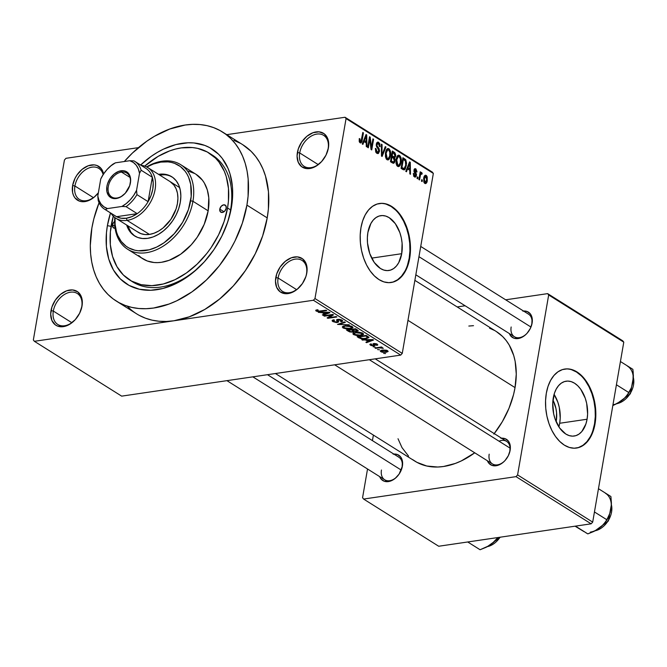 <?xml version="1.0" encoding="UTF-8"?>
<svg xmlns="http://www.w3.org/2000/svg" width="667" height="667" viewBox="0 0 667 667"><rect width="100%" height="100%" fill="white"/><g stroke="black" fill="none" stroke-linecap="round" stroke-linejoin="round"><path stroke-width="1" d="M306.52 273.82A18.301 12.69 -57.9 0 0 295.206 259.138A18.301 12.69 -57.9 0 0 278.097 278.006L275.788 277.555A19.968 13.849 122.1 0 1 294.455 256.978A19.968 13.849 122.1 0 1 306.795 272.995L306.52 273.82A18.301 12.69 122.1 0 1 305.369 278.022A18.301 12.69 -57.9 0 0 306.52 273.82L307.112 269.468L305.936 263.215L302.535 258.796L297.415 256.878L291.371 257.77L285.309 261.322L280.157 267.008L276.705 273.945L275.471 281.082L276.647 287.335L280.048 291.762L285.168 293.672L291.221 292.78L297.274 289.228L302.426 283.55L305.878 276.613L306.795 272.995A19.968 13.849 122.1 0 1 305.453 277.797A19.968 13.849 122.1 0 1 299.708 286.943A19.968 13.849 122.1 0 1 282.291 292.996A19.968 13.849 122.1 0 1 275.788 277.555L278.097 278.006A18.301 12.69 122.1 0 1 287.794 262.373A18.301 12.69 122.1 0 1 302.043 260.413A18.301 12.69 122.1 0 1 306.52 273.82M81.741 306.887A18.301 12.69 -57.9 0 0 70.427 292.204A18.301 12.69 -57.9 0 0 53.318 311.064L51.009 310.622A19.968 13.849 122.1 0 1 69.676 290.037A19.968 13.849 122.1 0 1 82.016 306.061L81.741 306.887A18.301 12.69 122.1 0 1 80.582 311.089A18.301 12.69 -57.9 0 0 81.741 306.887L82.333 302.535L81.157 296.273L77.756 291.854L72.636 289.945L66.592 290.837L60.53 294.389L55.378 300.067L51.926 307.003L50.692 314.149L51.868 320.402L55.269 324.821L57.662 326.121L63.348 326.638L69.526 324.37L75.238 319.668L79.623 313.232L82.016 306.061A19.968 13.849 122.1 0 1 80.674 310.855A19.968 13.849 122.1 0 1 74.929 320.002A19.968 13.849 122.1 0 1 57.504 326.063A19.968 13.849 122.1 0 1 51.009 310.622L53.318 311.064A18.301 12.69 122.1 0 1 63.006 295.439A18.301 12.69 122.1 0 1 77.264 293.48A18.301 12.69 122.1 0 1 81.741 306.887M103.643 174.179L101.309 168.734L96.965 165.508L94.239 164.891L88.186 165.783L82.124 169.335L76.98 175.012L74.996 178.389L72.611 185.568L74.921 186.018A18.301 12.69 -57.9 0 0 80.799 200.142A18.301 12.69 -57.9 0 0 96.69 194.781A18.301 12.69 122.1 0 1 79.39 199.425A18.301 12.69 122.1 0 1 74.921 186.018L93.413 197.632L74.921 186.018A18.301 12.69 122.1 0 1 84.609 170.385A18.301 12.69 122.1 0 1 98.866 168.426A18.301 12.69 122.1 0 1 103.152 174.621A18.301 12.69 -57.9 0 0 88.719 168.067A18.301 12.69 -57.9 0 0 74.921 186.018L72.611 185.568A19.968 13.849 122.1 0 1 88.069 165.825A19.968 13.849 122.1 0 1 103.593 173.937M328.122 148.774A18.301 12.69 -57.9 0 0 316.808 134.084A18.301 12.69 -57.9 0 0 299.7 152.951L297.39 152.501A19.968 13.849 122.1 0 1 316.058 131.924A19.968 13.849 122.1 0 1 328.397 147.941L328.122 148.774A18.301 12.69 122.1 0 1 326.963 152.968A18.301 12.69 -57.9 0 0 328.122 148.774L328.714 144.414L327.539 138.161L324.137 133.742L319.018 131.833L312.973 132.725L306.912 136.276L301.759 141.954L298.307 148.891L297.073 156.028L298.249 162.289L301.651 166.708L306.77 168.618L309.73 168.526L315.908 166.258L321.619 161.556L326.005 155.119L328.397 147.941A19.968 13.849 122.1 0 1 327.055 152.743A19.968 13.849 122.1 0 1 321.311 161.889A19.968 13.849 122.1 0 1 303.885 167.942A19.968 13.849 122.1 0 1 297.39 152.501L299.7 152.951A18.301 12.69 122.1 0 1 309.388 137.319A18.301 12.69 122.1 0 1 323.645 135.368A18.301 12.69 122.1 0 1 328.122 148.774M556.261 421.11L555.828 420.977L556.145 421.736A22.094 13.699 -98.4 0 0 556.261 421.11A22.094 13.699 -98.4 0 0 552.96 400.083L555.928 408.429L556.57 412.715L556.261 421.11M559.688 423.262A27.722 17.184 81.6 0 0 554.085 394.38L557.837 402.193L559.279 407.362L560.222 418.109L559.688 423.262L587.077 419.235L559.688 423.262A27.722 17.184 81.6 0 1 558.863 426.872L559.688 423.262M553.26 397.991A27.722 17.184 -98.4 0 1 566.133 381.19A27.722 17.184 -98.4 0 1 587.077 419.235L585.893 423.987L581.791 431.566L579.023 434.092L575.913 435.643L572.586 436.151L569.159 435.601L565.774 434.017L559.638 428.022L555.102 419.068L553.668 413.899L552.726 403.151L554.435 393.238L556.22 389.078L558.546 385.668L561.314 383.133L564.424 381.591L567.75 381.074L571.169 381.624L574.554 383.208L577.772 385.768L580.69 389.203L585.226 398.157L586.66 403.335L587.61 414.074L587.077 419.235A27.722 17.184 -98.4 0 1 574.204 436.035A27.722 17.184 -98.4 0 1 553.26 397.991M576.221 448.082A39.928 24.746 81.6 0 0 594.522 423.92L595.039 423.845A39.928 24.746 -98.4 0 1 576.496 448.049A39.928 24.746 -98.4 0 1 546.323 393.238L545.556 400.667L545.756 408.404L546.915 416.15L548.991 423.595L551.892 430.465L555.519 436.493L559.73 441.446L564.357 445.139L569.234 447.424L574.162 448.207L578.956 447.474L583.433 445.239L587.427 441.596L590.77 436.685L593.338 430.69L595.039 423.845L595.806 416.408L595.606 408.671L594.447 400.925L592.379 393.48L589.47 386.61L585.843 380.582L581.632 375.629L577.005 371.936L572.128 369.651L567.2 368.868L562.406 369.601L557.929 371.836L553.943 375.479L550.6 380.39L548.024 386.385L546.323 393.238A39.928 24.746 -98.4 0 1 564.874 369.034A39.928 24.746 -98.4 0 1 595.039 423.845L594.522 423.92A39.928 24.746 81.6 0 0 564.599 369.076M367.892 232.458A27.722 17.184 -98.4 0 1 380.774 215.658A27.722 17.184 -98.4 0 1 401.709 253.702L371.669 258.121L401.709 253.702L398.749 262.615L396.423 266.025L393.655 268.559L390.545 270.102L387.219 270.619L383.8 270.068L380.415 268.484L374.279 262.49L369.743 253.535L367.5 242.988L367.367 237.619L367.892 232.458L370.86 223.545L373.187 220.127L375.955 217.6L379.056 216.05L382.391 215.541L385.809 216.091L389.195 217.675L395.331 223.67L399.867 232.625L401.301 237.794L402.109 243.172L401.709 253.702A27.722 17.184 -98.4 0 1 388.836 270.502A27.722 17.184 -98.4 0 1 367.892 232.458M390.862 282.55A39.928 24.746 81.6 0 0 409.163 258.379L409.68 258.304A39.928 24.746 -98.4 0 1 391.129 282.508A39.928 24.746 -98.4 0 1 360.964 227.697L360.197 235.134L360.397 242.871L361.556 250.609L363.623 258.062L366.533 264.932L370.16 270.96L374.37 275.913L378.998 279.606L383.875 281.883L388.803 282.675L393.597 281.941L398.074 279.706L402.059 276.063L405.403 271.144L407.979 265.149L409.68 258.304L410.447 250.875L410.247 243.138L409.088 235.393L407.012 227.947L404.11 221.077L400.483 215.049L396.273 210.088L391.646 206.403L386.768 204.119L381.841 203.335L377.047 204.069L372.57 206.303L368.576 209.947L365.233 214.857L362.665 220.852L360.964 227.697A39.928 24.746 -98.4 0 1 379.506 203.493A39.928 24.746 -98.4 0 1 409.68 258.304L409.163 258.379A39.928 24.746 81.6 0 0 379.24 203.535M501.559 438.211A14.974 10.389 122.1 0 1 510.13 450.308L509.855 451.134A13.307 9.23 -57.9 0 0 499.024 441.195M523.528 311.03A14.974 10.389 122.1 0 1 532.099 323.12L531.824 323.945A13.307 9.23 122.1 0 1 531.007 326.947A13.307 9.23 -57.9 0 0 531.824 323.945L532.124 318.001L530.373 313.915L527.113 311.497L522.845 311.105M393.813 454.06A14.974 10.389 122.1 0 1 402.393 466.15L402.118 466.983A13.307 9.23 122.1 0 1 401.301 469.977A13.307 9.23 -57.9 0 0 402.118 466.983L402.418 461.03L400.659 456.945L397.407 454.527L393.138 454.135M318.192 164.574L299.7 152.951L318.192 164.574M71.811 322.686L53.318 311.064L71.811 322.686M296.59 289.62L278.097 278.006L296.59 289.62M209.238 153.127A74.871 51.926 122.1 0 1 227.539 207.979L228.422 201.292L228.473 188.428L226.263 176.638L224.329 171.294L218.893 161.956L215.449 158.054L207.262 151.976L197.624 148.374L192.371 147.557L181.257 147.899L175.504 149.075L169.685 150.892L158.112 156.395L144.722 166.125A74.871 51.926 122.1 0 1 209.238 153.127L212.281 155.044A74.871 51.926 122.1 0 1 230.582 209.888L232.349 200.275L232.691 193.305L232.416 186.552L230.048 173.979L227.989 168.276L222.194 158.321L218.518 154.16L209.788 147.674L204.811 145.406L193.905 142.955L188.061 142.788L175.905 144.572L163.507 149.125L157.354 152.393L151.326 156.27L140.587 165.024A79.865 55.394 122.1 0 1 207.679 146.615A79.865 55.394 122.1 0 1 231.416 207.404L230.582 209.888A74.871 51.926 -57.9 0 0 210.73 154.127M107.395 225.646A79.865 55.394 122.1 0 1 110.497 212.923L107.395 225.646L111.055 226.363L107.395 225.646L106.453 232.783L106.395 246.507L108.754 259.079L113.448 270.018L120.293 278.898L129.023 285.384L139.303 289.228L150.742 290.27L162.898 288.486L175.304 283.934L187.485 276.788L193.338 272.328L204.31 261.839L213.94 249.616L221.853 236.118L227.755 221.861L231.416 207.404A79.865 55.394 122.1 0 1 226.046 226.613A79.865 55.394 122.1 0 1 203.068 263.182A79.865 55.394 122.1 0 1 133.383 287.41A79.865 55.394 122.1 0 1 107.395 225.646M127.247 306.161A99.833 69.235 -57.9 0 0 136.593 313.815A99.833 69.235 -57.9 0 0 173.895 320.785A99.833 69.235 -57.9 0 0 267.217 217.884L246.915 205.128A99.833 69.235 122.1 0 1 194.047 290.387A99.833 69.235 122.1 0 1 116.291 301.059A99.833 69.235 122.1 0 1 91.896 227.931A99.833 69.235 122.1 0 1 99.075 202.71L93.814 218.909L91.896 227.931L90.295 245.564L90.645 254.002L91.746 262.081L93.597 269.718L96.173 276.847L99.458 283.392L103.418 289.295L108.012 294.489L113.198 298.941L118.926 302.601L125.138 305.428L131.783 307.395L138.778 308.496L146.081 308.704L153.602 308.029L169.026 304.044L176.78 300.784L192.004 291.854L206.361 280.023L219.293 265.766L230.315 249.608L234.967 241.012L242.338 223.195L246.915 205.128L267.217 217.884L268.392 208.963L268.467 191.813L265.508 176.096L262.931 168.968L259.646 162.423L255.686 156.52L251.092 151.317L242.738 144.706M494.239 433.617A76.538 53.085 -57.9 0 0 515.041 387.602L407.971 320.335L515.041 387.602L516.266 374.087L515.157 361.422L513.74 355.569L509.246 345.089L506.203 340.562L502.685 336.577L496.281 331.507M275.421 373.528L414.899 461.155A76.538 53.085 -57.9 0 0 474.737 452.801L461.272 460.939L455.328 463.44L443.505 466.5L437.735 467.017L426.772 466.016L416.917 462.331L412.531 459.53M267.484 374.696L398.858 457.228A13.307 9.23 122.1 0 1 402.118 466.983M420.727 246.448L528.572 314.199A13.307 9.23 122.1 0 1 531.824 323.945M375.229 358.846L506.603 441.379A13.307 9.23 122.1 0 1 509.855 451.134A13.307 9.23 122.1 0 1 509.038 454.127A13.307 9.23 -57.9 0 0 509.855 451.134L510.155 445.181L508.404 441.104L505.144 438.678L500.875 438.294M139.228 315.349L145.439 318.184L152.076 320.152L159.079 321.252L166.375 321.461L173.895 320.785L34.376 341.304L121.661 396.14L400.7 355.102L313.415 300.258L34.376 341.304L121.661 396.14L400.7 355.102L402.259 353.385L314.974 298.549L346.056 118.593L433.342 173.428L402.259 353.385L400.7 355.102L313.415 300.258L173.895 320.785L189.32 316.8L204.761 309.455L219.626 299.024L233.333 285.918L245.373 270.635L255.261 253.76L262.64 235.951L267.217 217.884A99.833 69.235 -57.9 0 0 242.813 144.747L222.511 131.999A99.833 69.235 122.1 0 1 246.915 205.128L248.091 196.215L248.166 179.056L247.065 170.977L245.214 163.34L242.63 156.211L239.345 149.666L235.384 143.764L230.79 138.561L225.604 134.117L219.877 130.457L213.665 127.63L207.028 125.654L200.025 124.562L192.73 124.354L185.209 125.029L169.785 129.006L154.344 136.351L146.807 141.204L132.45 153.026L124.312 161.522A99.833 69.235 122.1 0 1 222.511 131.999M379.481 349.775L377.539 349.566L379.481 349.775M379.014 347.84L375.604 348.349L374.962 347.941L381.532 346.973L382.183 347.382L381.132 347.532L383.333 348.282L379.014 347.84L383.333 348.282L381.132 347.532L382.183 347.382L381.532 346.973L374.962 347.941L375.604 348.349L375.696 347.832L375.604 348.349L379.014 347.84L379.106 347.332L379.014 347.84M375.054 346.998L373.111 346.782L375.054 346.998M374.104 345.848L371.194 345.556L369.968 344.289L370.96 343.88L371.719 344.264L371.069 344.572L371.311 345.006L373.07 345.489L373.728 345.273L373.22 343.705L376.088 343.672L377.655 345.064L376.822 345.373L376.055 344.989L376.438 344.414L374.654 343.905L375.129 345.406L374.104 345.848L375.137 345.381L374.654 343.905L376.288 344.314L376.055 344.989L376.822 345.373L377.772 344.872L377.205 344.164L373.87 343.522L372.97 343.98L373.728 345.273L373.295 345.464L371.402 345.072L371.719 344.264L370.96 343.88L369.86 344.489L370.418 345.181L370.627 343.964L370.418 345.181L374.104 345.848L374.379 344.255L374.104 345.848M365.791 340.087L361.856 339.711L372.861 339.611L373.545 340.037L366.567 342.663L365.883 342.238L368.026 341.487L365.791 340.087L368.026 341.487L365.883 342.238L366.567 342.663L373.545 340.037L372.861 339.611L361.856 339.711L362.531 340.137L362.606 339.703L362.531 340.137L365.866 339.67L365.791 340.087M353.185 333.25L353.618 334.626L353.935 332.816L353.618 334.626L352.926 333.892L353.61 332.958L359.246 332.249L362.565 333.066L363.515 334.45L361.497 335.376L357.387 335.634L353.618 334.626L356.853 335.584L360.739 335.509L363.607 334.234L362.898 333.258L355.644 332.391L352.918 333.667M342.571 326.588L343.005 327.956L343.322 326.146L343.005 327.956L342.346 326.888L343.572 326.055L349.141 325.638L352.126 326.497L352.901 327.789L350.517 328.781L346.507 328.948L343.005 327.956L346.24 328.914L350.133 328.839L352.993 327.572L352.293 326.597L345.039 325.729L342.304 326.997M317.167 310.905L318.267 310.138L317.5 309.746L315.708 310.313L316.083 311.039L316.258 310.013L316.083 311.039L315.766 310.255L317.5 309.746L318.267 310.138L316.942 310.68L318.176 311.214L326.055 310.205L326.705 310.614L318.359 311.664L316.083 311.039L320.569 311.514L326.705 310.614L326.055 310.205L318.543 311.239L317.167 310.905L317.083 309.813M322.244 312.723L318.309 312.348L329.315 312.248L329.99 312.681L323.011 315.299L322.336 314.882L324.479 314.132L322.244 312.723L324.479 314.132L322.336 314.882L323.011 315.299L329.99 312.681L329.315 312.248L318.309 312.348L322.244 312.723M331.632 315.107L324.395 316.175L323.753 315.766L332.791 314.44L333.483 314.874L328.956 317.65L336.21 316.583L336.852 316.992L327.814 318.317L327.113 317.884L331.632 315.107L327.113 317.884L327.814 318.317L336.852 316.992L336.21 316.583L328.956 317.65L333.483 314.874L332.791 314.44L323.753 315.766L324.395 316.175L324.487 315.658L324.395 316.175L331.632 315.107L331.724 314.591L331.632 315.107M341.004 320.318L340.52 321.386L341.279 321.769L341.404 321.052L341.279 321.769L342.746 321.044L342.038 320.152L337.719 319.36L336.502 319.993L336.952 320.802L337.177 319.476L336.852 322.069L333.992 321.469L333.45 320.76L334.551 320.185L333.792 319.801L332.116 320.635L332.875 321.594L337.51 322.469L337.844 320.56L337.51 322.469L336.368 322.536L332.875 321.594L332.133 320.86L332.458 320.202L333.792 319.801L334.551 320.185L333.475 320.669L333.708 321.269L336.326 322.111L337.544 321.736L336.502 320.11L336.943 319.56L339.37 319.326L341.621 319.927L342.746 320.935L341.279 321.769L340.52 321.386L341.487 320.902L340.745 320.177L337.727 319.943L338.744 321.861L337.51 322.469L338.686 321.536L337.619 320.035L341.004 320.318L341.487 320.91L341.654 319.943M349.25 324.771L337.544 324.437L344.672 321.903L345.339 322.319L338.878 324.454L349.25 324.771L338.878 324.454L345.339 322.319L344.672 321.903L337.544 324.437L349.25 324.771M353.16 332.191L349.766 331.941L346.54 330.082L355.586 328.756L358.287 330.924L356.812 331.499L354.502 331.307L353.16 332.191L354.502 331.307L357.095 331.466L358.312 330.832L355.586 328.756L346.54 330.082L348.541 331.341L348.666 330.607L348.541 331.341L353.16 332.191L353.277 331.524L353.16 332.191M366.058 338.803L361.055 338.761L357.153 336.752L366.191 335.418L368.984 337.535L366.058 338.803L368.859 337.227L366.191 335.418L357.153 336.752L359.046 337.944L359.171 337.202L359.046 337.944L366.058 338.803L366.15 338.269L366.058 338.803M386.068 352.318L381.991 352.193L380.265 350.975L382.691 350.025L386.426 350.208L388.086 351.534L386.068 352.318L388.127 351.417L387.602 350.692L382.399 350.067L380.265 350.984L380.79 351.692L381.024 350.375L380.79 351.692L386.068 352.318L386.16 351.759L386.068 352.318M385.568 353.602L383.633 353.385L385.568 353.602M432.316 172.094L345.031 117.259L226.747 134.659L345.031 117.259L346.056 118.593L314.974 298.549L313.415 300.258L314.974 298.549L402.259 353.385L433.342 173.428L346.056 118.593L345.031 117.259L432.316 172.094L433.342 173.428L432.316 172.094M138.444 147.64L65.991 158.304L138.444 147.64M33.35 339.97L64.432 160.013L65.991 158.304L64.432 160.013L33.35 339.97L34.376 341.304L33.35 339.97M422.111 181.591L422.378 180.065L421.727 179.665L421.469 181.182L422.111 181.591L422.378 180.065L421.727 179.665L421.469 181.182L422.111 181.591M417.684 178.806L417.951 177.289L417.3 176.88L417.033 178.406L417.684 178.806L417.951 177.289L417.3 176.88L417.033 178.406L417.684 178.806M406.461 171.761L407.57 168.918L409.805 170.327L409.813 173.862L410.488 174.287L410.272 162.314L409.588 161.889L405.778 171.336L406.461 171.761L407.57 168.918L409.805 170.327L409.813 173.862L410.488 174.287L410.272 162.314L409.588 161.889L405.778 171.336L406.461 171.761M396.073 163.532L397.098 165.908L398.783 166.6L400.008 165.574L400.867 163.448L400.909 157.454L399.833 155.644L398.257 155.228L397.198 156.128L396.256 158.546L396.073 163.532L397.64 166.366L398.658 166.625L399.766 165.9L401.075 162.473C401.692 159.58 401.184 157.229 399.533 155.419L398.524 155.161L396.065 159.471L396.073 163.532M385.459 156.862L386.485 159.238L388.169 159.938L389.403 158.904L390.253 156.787L390.295 150.784L389.078 148.858L387.652 148.566L386.593 149.458L385.643 151.876L385.459 156.862L387.027 159.705L388.052 159.963L389.161 159.23L390.462 155.803C391.087 152.91 390.57 150.567 388.919 148.749L387.911 148.499L385.459 152.801L385.459 156.862M376.897 153.335L378.506 153.393L379.523 150.7L379.089 148.683L377.013 145.848L377.163 143.88L378.606 143.663L379.39 146.457L380.107 146.415L379.723 143.547L377.897 142.038L376.63 143.038L376.255 145.198L376.663 146.857L378.698 149.758L378.756 151.309L377.939 152.334L376.855 151.884L376.046 148.658L375.379 148.391L375.721 151.943L376.672 153.185L377.964 153.635L379.44 151.509L378.898 148.349L376.98 145.74L376.963 144.522L378.472 143.572L379.39 146.457L380.065 146.723L378.673 142.313L377.705 142.046L376.33 144.08L378.789 151.117L377.163 152.126L376.046 148.658L375.379 148.391L376.897 153.335M362.906 144.397L364.015 141.554L366.25 142.963L366.258 146.498L366.933 146.923L366.717 134.959L366.041 134.534L362.231 143.972L362.906 144.397L364.015 141.554L366.25 142.963L366.258 146.498L366.933 146.923L366.717 134.959L366.041 134.534L362.231 143.972L362.906 144.397M360.097 142.788C361.306 143.063 361.998 142.179 362.173 140.137L361.439 140.245L362.173 140.137L363.432 132.891L362.69 133L363.432 132.891L362.781 132.483L361.18 141.187L359.296 141.712L360.347 141.554L359.947 138.844L359.271 138.578L359.555 142.246L360.705 142.971L361.547 142.329L363.432 132.891L362.781 132.483L361.022 141.446L360.03 141.212L359.947 138.844L359.271 138.578L359.213 141.396L360.789 142.963M368.317 147.799L369.793 139.253L371.044 149.508L371.736 149.942L373.578 139.27L372.928 138.861L371.452 147.415L370.21 137.152L369.518 136.718L367.675 147.39L368.317 147.799L369.793 139.253L371.044 149.508L371.736 149.942L373.578 139.27L372.928 138.861L371.452 147.415L370.21 137.152L369.518 136.718L367.675 147.39L368.317 147.799M382.099 156.453L385.968 147.057L385.293 146.632L381.958 154.986L382.066 144.597L381.399 144.18L381.466 156.053L382.099 156.453L385.968 147.057L385.293 146.632L381.958 154.986L382.066 144.597L381.399 144.18L381.466 156.053L382.099 156.453M392.463 162.965L393.722 163.29L394.656 162.214L395.047 159.438L394.547 157.896L395.481 156.712L395.689 154.969L394.997 152.876L392.304 151.034L390.462 161.706L393.588 163.323L394.972 161.064L394.547 157.896L395.631 156.095L394.314 152.293L392.304 151.034L390.462 161.706L392.463 162.965M402.968 169.568L404.227 169.902L405.253 169.009L406.578 163.307L405.819 159.822L402.918 157.704L401.075 168.376L404.16 169.91L406.345 165.708L405.719 159.68L402.918 157.704L401.075 168.376L402.968 169.568M415.799 168.868L414.365 169.076L415.799 168.868L413.957 170.168L415.749 175.188L413.623 175.996L414.674 175.846L413.965 173.703L413.29 173.437L414.766 177.089L415.975 176.655L416.508 174.462L414.691 170.202L415.633 169.993L416.241 171.761L416.908 172.028L416.942 171.561L415.941 168.968L414.907 168.668L414.199 169.36L413.999 171.636L415.774 174.987L415.349 175.93L414.674 175.846L413.965 173.703L413.29 173.437L413.84 176.363L415.258 177.147L416.433 175.396L414.632 170.41L415.633 169.993L416.241 171.761L416.908 172.028L415.799 168.868L415.007 168.643M421.661 172.553L419.918 173.553L420.652 173.445L420.869 172.203L420.135 172.311L420.869 172.203L420.227 171.803L418.884 179.565L419.526 179.965L420.619 174.437L421.185 173.854L421.827 174.345L422.203 173.353L421.502 172.486L420.652 173.445L420.869 172.203L420.227 171.803L418.884 179.565L419.526 179.965L420.619 174.437L421.386 173.912L421.827 174.345L422.203 173.353L421.419 172.495M424.812 183.442C426.221 183.767 427.055 182.775 427.314 180.474L426.572 180.582L427.314 180.474L426.196 175.396L424.721 175.621L426.196 175.396C424.804 175.071 423.97 176.03 423.703 178.289L424.812 183.442L425.746 183.592L427.255 180.815L427.23 176.947L426.413 175.563L425.279 175.246L423.837 177.622L423.77 181.858L424.587 183.275L425.579 183.633M230.582 209.888A74.871 51.926 122.1 0 1 225.796 227.264A74.871 51.926 -57.9 0 0 230.582 209.888L227.539 207.979L230.582 209.888M131.116 280.849A74.871 51.926 -57.9 0 0 203.543 262.673A74.871 51.926 122.1 0 1 132.616 281.841L129.623 279.957M240.178 143.213L233.967 140.387M622.753 340.82L547.64 293.63L505.669 299.808L547.64 293.63L548.674 294.972L623.778 342.154L592.696 522.111L517.592 474.921L548.674 294.972L517.592 474.921L516.033 476.638L363.598 499.058L438.703 546.248L591.137 523.82L516.033 476.638L363.598 499.058L362.565 497.724L367.534 468.984L362.565 497.724L363.598 499.058L438.703 546.248L591.137 523.82L592.696 522.111L591.137 523.82L516.033 476.638L517.592 474.921L592.696 522.111L623.778 342.154L548.674 294.972L547.64 293.63L622.753 340.82L623.778 342.154L622.753 340.82M465.116 305.769L457.178 306.937L465.116 305.769M372.428 440.62L373.387 435.076L372.428 440.62M379.656 476.605L380.865 478.781L384.125 481.199L388.394 481.591L390.712 480.99L395.256 478.322L399.116 474.062L402.393 466.15A14.974 10.389 122.1 0 1 401.384 469.751A14.974 10.389 122.1 0 1 397.073 476.613A14.974 10.389 122.1 0 1 379.656 476.605M509.363 333.567L510.572 335.743L513.832 338.161L515.883 338.628L520.418 337.961L524.962 335.293L527.022 333.325L530.307 328.498L532.099 323.12A14.974 10.389 122.1 0 1 531.09 326.722A14.974 10.389 122.1 0 1 526.788 333.575A14.974 10.389 122.1 0 1 509.363 333.567M487.394 460.755L488.611 462.931L491.862 465.349L496.131 465.741L498.449 465.141L502.993 462.481L505.052 460.513L508.337 455.686L510.13 450.308A14.974 10.389 122.1 0 1 509.129 453.902A14.974 10.389 122.1 0 1 504.819 460.764A14.974 10.389 122.1 0 1 487.394 460.755M398.016 438.753L401.993 447.607L408.554 456.12M493.872 434.092L502.318 421.702L508.971 408.346L513.573 394.522L515.041 387.602A76.538 53.085 -57.9 0 0 496.331 331.541L414.874 280.357M494.322 330.357L489.553 328.189M473.503 325.679L468.826 326.046M504.977 460.589A13.307 9.23 122.1 0 1 492.438 463.924A13.307 9.23 122.1 0 1 489.186 454.177A13.307 9.23 -57.9 0 0 493.447 464.44A13.307 9.23 -57.9 0 0 504.977 460.589M526.947 333.4A13.307 9.23 122.1 0 1 514.407 336.735A13.307 9.23 122.1 0 1 511.155 326.988A13.307 9.23 -57.9 0 0 515.408 337.252A13.307 9.23 -57.9 0 0 526.947 333.408M397.24 476.438A13.307 9.23 122.1 0 1 384.701 479.773A13.307 9.23 122.1 0 1 381.449 470.018A13.307 9.23 -57.9 0 0 385.701 480.282A13.307 9.23 -57.9 0 0 397.24 476.438M72.611 185.568L72.578 192.396L73.47 195.348L74.912 197.841L79.256 201.067L81.991 201.684L88.036 200.792L94.097 197.24L98.366 192.78A19.968 13.849 122.1 0 1 96.532 194.947A19.968 13.849 122.1 0 1 79.106 201.009A19.968 13.849 122.1 0 1 72.611 185.568M299.867 286.768A18.301 12.69 122.1 0 1 282.575 291.412A18.301 12.69 122.1 0 1 278.097 278.006A18.301 12.69 -57.9 0 0 283.975 292.129A18.301 12.69 -57.9 0 0 299.867 286.768M75.088 319.827A18.301 12.69 122.1 0 1 57.787 324.47A18.301 12.69 122.1 0 1 53.318 311.064A18.301 12.69 -57.9 0 0 59.196 325.188A18.301 12.69 -57.9 0 0 75.088 319.835M321.469 161.714A18.301 12.69 122.1 0 1 304.169 166.358A18.301 12.69 122.1 0 1 299.7 152.951A18.301 12.69 -57.9 0 0 305.578 167.075A18.301 12.69 -57.9 0 0 321.469 161.714M393.08 282.016L397.557 279.781L401.542 276.138L404.886 271.227M407.462 265.233L409.163 258.379L409.93 250.95L409.73 243.213L408.571 235.468L406.495 228.022L403.593 221.152L399.967 215.124M395.756 210.163L391.129 206.478L386.251 204.194M578.439 447.549L582.916 445.314L586.91 441.671L590.253 436.76M592.821 430.765L594.522 423.92L595.289 416.483L595.089 408.746L593.93 401L591.862 393.555L588.953 386.685L585.326 380.657M581.115 375.704L576.488 372.011L571.611 369.735M361.18 141.187L360.347 141.554M365.816 135.093L366.717 134.959L365.816 135.093M363.148 141.687L364.015 141.554L363.148 141.687M364.449 140.445L365.591 137.719L364.699 137.852L365.591 137.719L366.233 135.885L365.449 136.001L366.233 135.885L366.25 141.579L364.465 141.838L366.25 141.579L364.449 140.445L363.598 140.57L364.449 140.445L366.233 135.885L366.25 141.579L364.449 140.445M369.426 137.26L370.21 137.152L369.426 137.26M370.802 147.515L371.452 147.415L370.802 147.515M372.845 139.378L373.578 139.27L372.845 139.378M369.059 139.361L369.793 139.253L369.059 139.361M375.329 148.758L376.046 148.658L375.329 148.758M375.913 152.309L377.163 152.126L375.913 152.309M376.113 152.61L377.922 152.343L377.163 152.126M376.905 142.571L378.673 142.313L376.905 142.571M376.438 143.563L378.472 143.572M376.263 144.631L376.963 144.522L376.263 144.631M376.33 145.831L376.98 145.74L376.33 145.831M376.888 147.24L377.872 147.09L376.888 147.24M377.872 148.499L378.898 148.349L377.872 148.499M378.664 151.617L379.44 151.509L378.664 151.617M381.399 144.697L382.066 144.597L381.399 144.697M381.449 153.218L381.999 153.143L381.449 153.218M381.466 155.052L381.958 154.986L381.466 155.052M385.067 147.182L385.968 147.057L385.067 147.182M386.935 149.049L388.919 148.749L386.935 149.049M389.711 155.911L390.462 155.803L389.711 155.911M386.843 159.571L389.161 159.23L386.843 159.571M386.101 153.227C386.36 150.784 387.227 149.708 388.711 150L389.962 152.776L389.82 155.361C389.545 157.712 388.686 158.746 387.235 158.454L386.06 158.629L387.235 158.454L386.101 153.227L385.376 153.335L386.101 153.227L387.727 149.858L388.969 150.2L389.836 151.934L389.686 156.061L388.194 158.588L387.235 158.454L386.31 157.187L386.101 153.227M386.251 150.058L388.711 150M386.226 158.896L387.986 158.638L387.235 158.454M392.029 152.626L394.314 152.293L392.029 152.626M394.872 156.203L395.631 156.095L394.872 156.203M393.438 158.054L394.547 157.896L393.438 158.054M394.205 161.181L394.972 161.064L393.563 161.989L390.912 161.989L392.696 161.731L391.329 160.864L391.971 157.12L391.237 157.229L393.247 157.921L394.322 160.672L393.388 162.014L390.587 160.972L391.329 160.864L391.971 157.12L394.014 158.604L394.205 161.181M392.188 155.878L392.738 152.685L392.004 152.793L393.863 153.393L394.947 155.861L394.097 156.962L391.287 156.945L393.397 156.637L391.454 155.986L392.188 155.878L392.738 152.685L394.714 154.11L394.981 155.669L394.255 156.962L392.188 155.878M392.196 157.262L394.097 156.962M397.54 155.711L399.533 155.419L397.54 155.711M400.325 162.581L401.075 162.473L400.325 162.581M397.457 166.241L399.766 165.9L397.457 166.241M396.707 159.888C396.965 157.445 397.84 156.378 399.325 156.67L400.575 159.446L400.433 162.031C400.158 164.382 399.291 165.416 397.849 165.116L396.665 165.291L397.849 165.116L396.707 159.888L395.99 159.997L396.707 159.888L398.341 156.528L399.575 156.87L400.45 158.596L400.292 162.731L398.808 165.249L397.732 165.041L396.923 163.849L396.707 159.888M396.857 156.72L399.325 156.67M396.832 165.566L398.599 165.308L397.849 165.116M402.668 159.138L404.727 158.838L402.668 159.138M404.21 159.897L405.719 159.68L404.21 159.897M405.603 165.816L406.345 165.708L405.603 165.816M401.934 167.534L403.352 159.355L402.618 159.463L403.352 159.355L405.378 160.864L405.703 165.283L404.119 168.593L401.317 168.526L403.101 168.267L401.2 167.642L401.934 167.534L403.352 159.355L405.511 161.097L405.703 165.283L404.169 168.584L401.934 167.534M409.363 162.448L410.272 162.314L409.363 162.448M406.703 169.043L407.57 168.918L406.703 169.043M408.004 167.809L409.138 165.083L408.254 165.208L409.138 165.083L409.788 163.248L408.996 163.365L409.788 163.248L409.796 168.934L408.012 169.201L409.796 168.934L408.004 167.809L407.153 167.934L408.004 167.809L409.788 163.248L409.796 168.934L408.004 167.809M413.732 176.205L414.674 175.846M414.632 170.41L415.633 169.993M413.94 171.302L414.732 171.186L413.94 171.302M414.232 172.261L415.391 172.094L414.232 172.261M415.666 175.513L416.433 175.396L415.666 175.513M417.208 177.389L417.951 177.289L417.208 177.389M419.893 173.695L422.203 173.353L419.893 173.695M420.619 174.437L421.386 173.912M419.493 176.055L420.227 175.946L419.493 176.055M421.644 180.173L422.378 180.065L421.644 180.173M426.196 175.396L425.438 175.204M424.354 178.689L425.988 176.497L426.655 180.14L425.021 182.341L424.012 182.491L425.021 182.341L424.354 178.689L423.628 178.798L424.354 178.689L425.513 176.405L426.68 177.647L426.572 180.599L425.496 182.433L424.329 181.191L424.354 178.689M424.137 176.605L425.988 176.497M424.087 182.641L425.021 182.341M391.421 162.306L393.388 162.014M320.652 310.997L320.569 311.514L320.652 310.997M315.708 310.313L316.083 311.039M323.136 314.599L323.011 315.299L323.136 314.599M324.604 313.39L324.479 314.132L324.604 313.39M323.52 312.706L328.823 312.256L325.313 313.84L323.587 312.298L325.313 313.84L328.764 312.631L323.52 312.706M329.131 316.642L328.956 317.65L329.131 316.642M327.972 317.35L327.814 318.317L327.972 317.35M332.875 321.594L333.167 319.927L332.875 321.594M337.769 320.46L337.552 321.694L336.852 322.069M338.419 319.301L338.336 319.776L338.419 319.301M337.735 319.36L337.619 320.035L337.735 319.36M338.036 320.769L337.619 320.035M340.145 323.512L340.045 324.079L340.145 323.512M338.969 323.929L338.878 324.454L338.969 323.929M350.225 328.306L350.133 328.839L350.225 328.306M346.315 328.498L346.24 328.914L346.315 328.498M345.664 326.138L351.242 326.755L351.342 326.138L351.284 327.956L349.508 328.431L344.064 327.797L343.547 327.08L345.756 325.638L343.547 327.072L345.306 328.306L349.208 328.472L351.717 327.58L351.242 326.755L349.583 326.146L345.664 326.138M351.934 326.396L351.284 327.956M357.37 329.873L357.095 331.466L357.37 329.873M352.468 329.715L355.169 329.315L355.261 328.806L356.295 330.023L356.428 329.281L356.295 331.082L354.444 330.89L352.468 329.715L352.56 329.198L352.468 329.715L354.902 331.032L357.053 330.749L355.169 329.315L352.468 329.715M357.229 329.79L356.295 331.082M348.241 330.332L351.417 329.873L351.501 329.356L352.685 330.674L352.818 329.932L353.377 331.357L352.51 331.782L350.392 331.599L348.241 330.332L348.332 329.823L348.241 330.332L350.934 331.749L353.377 331.366L351.417 329.873L348.241 330.332M360.83 334.967L360.739 335.509L360.83 334.967M356.92 335.159L356.853 335.584L356.92 335.159M356.278 332.8L361.847 333.417L361.956 332.808L361.889 334.626L360.122 335.101L354.669 334.467L354.16 333.75L356.361 332.299L354.16 333.742L355.911 334.967L359.821 335.142L362.331 334.242L360.58 332.9L356.278 332.8M362.548 333.058L361.889 334.626M367.667 337.31L365.783 335.985L358.854 337.002L362.548 338.544L366.3 338.244L367.667 337.31L365.424 338.394L362.956 338.561L360.013 337.735L358.946 336.485L358.854 337.002L365.783 335.985L365.875 335.468L366.925 336.702L367.05 335.96L366.925 336.702L367.667 337.31L367.817 336.443L367.709 337.494L367.884 336.485M366.683 341.963L366.567 342.663L366.683 341.963M368.159 340.754L368.026 341.487L368.159 340.754M367.067 340.07L372.378 339.62L368.868 341.196L367.142 339.661L368.868 341.196L372.311 339.995L367.067 340.07M371.402 345.072L371.719 344.264M374.029 343.497L373.728 345.273L374.029 343.497M373.67 343.555L373.453 344.822L373.67 343.555M377.047 344.064L376.822 345.373L377.047 344.064M376.288 344.314L376.055 344.989M374.729 343.472L374.654 343.905L374.729 343.472M381.224 347.015L381.132 347.532L381.224 347.015M382.324 347.615L382.208 348.307L382.324 347.615M381.933 347.574L381.858 347.991L381.933 347.574M380.582 347.115L380.482 347.724L380.582 347.115M386.643 350.817L384.325 350.358L381.582 350.9L382.124 351.751L384.525 352.009L386.443 351.676L386.893 351.025L385.359 351.918L381.749 351.567L383.133 349.975L383.05 350.467L386.643 350.817L386.735 350.3L386.968 351.259L387.11 350.433M381.749 351.567L381.591 350.208M115.099 228.231A4.16 2.885 122.1 0 1 113.582 227.939A4.16 2.885 122.1 0 1 112.565 224.887L114.857 226.33L112.565 224.887L113.473 222.695L115.166 221.077M219.785 209.121L223.987 211.756L219.785 209.121L221.194 206.286L223.67 204.827L225.763 205.611L226.246 208.171A4.16 2.885 122.1 0 1 224.045 211.722A4.16 2.885 122.1 0 1 220.802 212.164A4.16 2.885 122.1 0 1 219.785 209.121A4.16 2.885 122.1 0 1 221.986 205.569A4.16 2.885 122.1 0 1 225.229 205.119A4.16 2.885 122.1 0 1 226.246 208.171L224.829 211.005L222.353 212.456L220.268 211.672L219.785 209.121M134.509 235.81L131.082 232.433L127.68 225.679A34.942 24.237 -57.9 0 0 135.093 236.218M180.29 202.334A34.942 24.237 122.1 0 1 161.789 232.174A34.942 24.237 122.1 0 1 134.576 235.91A34.942 24.237 122.1 0 1 126.663 225.046L130.073 231.791L133.492 235.168L137.669 237.444L142.446 238.511L147.632 238.352L153.035 236.96L158.438 234.384L163.64 230.74L168.434 226.146L172.645 220.802L176.113 214.899L178.689 208.663L180.29 202.334L180.849 196.165L180.348 190.387L178.798 185.218L176.255 180.857L172.836 177.48L168.659 175.213L163.882 174.137L158.529 174.329A34.942 24.237 122.1 0 1 171.752 176.738A34.942 24.237 122.1 0 1 180.29 202.334M195.923 174.237L202.393 180.148L204.377 183.1L207.312 189.937L208.788 197.791L208.162 210.83L192.938 201.267L190.629 200.817A48.249 33.467 122.1 0 1 148.041 250.083A48.249 33.467 122.1 0 1 115.016 217.684L115.099 224.437L116.525 232.033L117.767 235.476L121.269 241.496L125.996 246.156L128.764 247.924L134.976 250.25L138.361 250.775L149.233 249.8L156.728 247.048L164.09 242.73L174.254 233.7L182.6 222.311L188.419 209.546L191.196 196.507L190.695 184.309L188.561 177.172L186.968 174.012L185.059 171.161L180.332 166.492L174.562 163.357L171.352 162.406L167.967 161.873L160.805 162.098L153.352 164.024L146.84 167.033A48.249 33.467 122.1 0 1 190.629 200.817L192.938 201.267A49.917 34.617 -57.9 0 0 146.598 166.908A49.917 34.617 122.1 0 1 180.732 164.699A49.917 34.617 122.1 0 1 192.938 201.267L208.162 210.83A49.917 34.617 -57.9 0 0 195.956 174.262L180.732 164.699M111.272 225.079A74.871 51.926 122.1 0 1 113.282 216.175L110.389 231.766L110.33 244.631L112.548 256.42L116.95 266.675L123.362 275.004L131.549 281.082L141.187 284.684L151.909 285.659L163.307 283.984L174.937 279.715L186.351 273.02L197.124 264.149L206.82 253.452L211.156 247.549L218.576 234.892L224.104 221.527L227.539 207.979A74.871 51.926 122.1 0 1 187.886 271.919A74.871 51.926 122.1 0 1 129.573 279.932A74.871 51.926 122.1 0 1 111.272 225.079M170.177 181.641L170.11 181.607A29.948 20.769 122.1 0 1 177.43 203.543A29.948 20.769 122.1 0 1 161.572 229.123A29.948 20.769 122.1 0 1 138.244 232.324M115.133 228.231L113.04 227.447L112.565 224.887A4.16 2.885 122.1 0 1 114.624 221.444M127.622 249.233A49.917 34.617 122.1 0 1 114.799 217.517A49.917 34.617 -57.9 0 0 148.357 252.343A49.917 34.617 -57.9 0 0 192.938 201.267A49.917 34.617 122.1 0 1 166.5 243.889A49.917 34.617 122.1 0 1 127.622 249.233L142.846 258.796A49.917 34.617 -57.9 0 0 181.724 253.452A49.917 34.617 -57.9 0 0 208.162 210.83L204.194 224.354L197.24 237.21L191.221 244.847L180.707 254.185L169.21 260.288L161.497 262.281L157.737 262.615L154.094 262.515L147.274 260.98L141.304 257.737L138.711 255.511M188.219 171.094L194.639 173.495M164.899 174.779L159.546 174.962A34.942 24.237 -57.9 0 1 172.253 177.063M170.043 181.557L173.979 185.134L176.146 188.869L177.48 193.297L177.914 198.257L177.43 203.543L176.063 208.963L170.877 219.368L163.157 227.889L158.696 231.015L154.069 233.217L149.441 234.417L144.989 234.551L140.904 233.633L137.319 231.691M584.2 531.741L575.071 526.188L584.2 531.741M586.868 533.333L585.676 532.625L586.868 533.333M575.463 526.13L587.827 533.892L575.463 526.13M605.444 493.272A21.961 15.233 -57.9 0 1 610.964 509.446L611.414 503.11L610.897 496.523L598.466 488.711L610.897 496.523L611.331 506.328L610.28 512.389L606.878 519.768L594.447 511.956L606.878 519.768L603.76 524.112L599.425 528.131L593.955 531.399L587.827 533.892L596.807 529.865L601.534 526.396M597.223 529.59L601.776 526.18L605.444 521.969L609.346 515.066L610.964 509.446M603.151 524.804L606.937 519.843L609.48 514.741M595.197 530.765A18.301 12.69 -57.9 0 0 611.406 504.886A18.301 12.69 122.1 0 1 599.433 529.206M609.338 518.751L605.536 524.32M603.101 524.854A21.961 15.233 -57.9 0 0 603.168 524.787A21.961 15.233 -57.9 0 0 609.488 514.724A21.961 15.233 -57.9 0 0 609.521 514.624M590.437 532.083A21.961 15.233 -57.9 0 0 599.425 528.131M510.055 448.124L369.326 359.713L510.055 448.124M401.259 470.085L252.851 376.847L401.259 470.085M418.959 256.687L530.965 327.047L418.959 256.687M117.025 197.991A14.14 9.805 -57.9 0 0 125.138 193.388A14.14 9.805 122.1 0 1 117.025 197.991A14.14 9.805 122.1 0 1 111.739 197.007A14.14 9.805 122.1 0 1 109.263 183.158A14.14 9.805 122.1 0 1 121.502 172.069L121.052 170.769A15.141 10.505 122.1 0 1 129.398 186.56A15.141 10.505 122.1 0 1 125.037 193.488A15.141 10.505 122.1 0 1 116.258 198.524L117.025 197.991L114.015 198.591L111.939 198.132L108.646 195.681L106.878 191.554L106.903 186.376L107.595 183.633L110.213 178.372L114.115 174.07L118.718 171.369L123.303 170.694L125.371 171.161L127.18 172.144L129.765 175.496L130.657 180.24L129.715 185.659L125.271 193.238L120.944 196.807L116.258 198.524A15.141 10.505 122.1 0 1 106.903 186.376A15.141 10.505 122.1 0 1 121.052 170.769L121.502 172.069A14.14 9.805 122.1 0 1 126.788 173.053A14.14 9.805 122.1 0 1 129.34 186.693A14.14 9.805 -57.9 0 0 121.502 172.069L129.973 177.389L121.502 172.069A14.14 9.805 -57.9 0 0 108.287 186.643A14.14 9.805 -57.9 0 0 117.025 197.991M145.123 167.901A28.289 19.618 122.1 0 1 152.318 177.247A28.289 19.618 122.1 0 1 148.107 201.651L151.059 195.448L152.793 189.069L153.227 182.875L152.318 177.247L148.107 201.651A28.289 19.618 122.1 0 1 137.219 213.657A28.289 19.618 122.1 0 1 126.355 218.226L131.816 216.667L137.219 213.657L116.55 216.692L121.169 218.234L126.355 218.226L127.105 220.385A29.948 20.769 -57.9 0 0 154.511 192.271A29.948 20.769 -57.9 0 0 141.121 165.349A29.948 20.769 122.1 0 1 147.782 167.575A29.948 20.769 122.1 0 1 153.026 196.89A29.948 20.769 122.1 0 1 127.105 220.385L149.441 234.417L127.105 220.385A29.948 20.769 122.1 0 1 115.916 218.292A29.948 20.769 122.1 0 1 111.022 213.257A29.948 20.769 -57.9 0 0 127.105 220.385L126.355 218.226A28.289 19.618 122.1 0 1 116.55 216.692A28.289 19.618 122.1 0 1 115.058 215.758M134.717 161.331L145.881 168.351A28.289 19.618 -57.9 0 1 152.318 177.247L141.154 170.235L139.503 173.303A26.622 18.468 122.1 0 0 129.798 160.714L133.959 160.889A28.289 19.618 122.1 0 1 134.717 161.331A28.289 19.618 122.1 0 1 141.154 170.235A28.289 19.618 -57.9 0 0 133.959 160.889L129.798 160.714L115.416 162.831L113.29 163.932A28.289 19.618 -57.9 0 0 107.746 168.759L107.437 169.093A26.622 18.468 122.1 0 1 115.416 162.831L111.039 165.75L107.02 169.543L103.535 174.029L100.742 179.006L97.816 195.99L98.182 200.333A28.289 19.618 -57.9 0 0 105.386 209.68L107.512 208.579L121.894 206.462L126.055 206.637L137.219 213.657L116.55 216.692L105.386 209.68A28.289 19.618 122.1 0 1 104.627 209.238A28.289 19.618 122.1 0 1 98.182 200.333L97.816 195.99L98.983 200.383L101.059 204.052L103.944 206.828L107.512 208.579L121.894 206.462L126.271 203.543L130.29 199.75L133.775 195.264L136.568 190.287L139.503 173.303L141.154 170.235L152.318 177.247L148.107 201.651L136.943 194.631L136.568 190.287L139.503 173.303L138.327 168.909L136.251 165.241L133.367 162.465L129.798 160.714L115.416 162.831L113.29 163.932A28.289 19.618 122.1 0 0 107.595 168.926M107.437 169.093A26.622 18.468 122.1 0 0 100.742 179.006L97.816 195.99A26.622 18.468 122.1 0 0 107.512 208.579L105.386 209.68L116.55 216.692A28.289 19.618 -57.9 0 1 115.791 216.25L104.627 209.238M137.219 213.657A28.289 19.618 -57.9 0 0 148.107 201.651L136.943 194.631A28.289 19.618 122.1 0 1 126.055 206.637L137.219 213.657M126.055 206.637A28.289 19.618 -57.9 0 0 136.943 194.631L136.568 190.287A26.622 18.468 122.1 0 1 121.894 206.462L126.055 206.637M487.46 546.615A18.301 12.69 -57.9 0 0 500.05 537.218M467.725 541.979L480.082 549.741L467.725 541.979M495.364 540.704A21.961 15.233 -57.9 0 0 495.423 540.629L497.907 537.535L491.687 543.98L486.218 547.248L480.082 549.741L489.069 545.714L493.788 542.246M489.486 545.439L495.306 540.762M495.406 540.654L497.974 537.527A21.961 15.233 -57.9 0 1 495.423 540.629M500.083 537.218L497.79 540.17M627.414 366.083A21.961 15.233 -57.9 0 1 632.925 382.258L633.383 375.921L632.866 369.335L620.435 361.531L632.866 369.335L633.216 372.62L632.925 382.258L631.316 387.877L628.848 392.58L616.416 384.767L628.848 392.58L625.729 396.932L621.394 400.942L612.823 405.578L618.776 402.676L623.503 399.208M619.193 402.401L623.745 398.991L627.414 394.789L631.316 387.877L632.925 382.258M625.112 397.615L628.906 392.663L631.449 387.552M617.167 403.585A18.301 12.69 -57.9 0 0 633.375 377.705A18.301 12.69 122.1 0 1 621.402 402.018M631.299 391.562L627.505 397.14M625.071 397.665A21.961 15.233 -57.9 0 0 625.137 397.599A21.961 15.233 -57.9 0 0 631.457 387.544A21.961 15.233 -57.9 0 0 631.491 387.435M612.956 404.802A21.961 15.233 -57.9 0 0 621.394 400.942M564.357 369.109L564.874 369.034M378.989 203.568L379.506 203.493M136.593 313.815L116.291 301.059M517.425 338.628L415.833 274.804M387.71 481.666L226.938 380.657M401.217 470.177L401.384 469.751M530.932 327.147L531.09 326.722M508.963 454.335L509.129 453.902M390.612 282.583L391.129 282.508M575.98 448.124L576.496 448.049M360.68 141.646L359.346 141.838M404.11 168.593L401.926 168.909M415.091 169.818L413.999 169.977M421.135 173.854L419.835 174.045M333.45 320.76L333.608 319.835M337.594 320.093L337.727 319.36M343.547 327.08L343.73 326.005M353.377 331.357L353.543 330.39M354.16 333.75L354.344 332.666M371.052 344.631L371.16 343.98M376.605 344.689L376.738 343.914M326.888 153.168L327.055 152.743M80.507 311.289L80.674 310.855M305.286 278.222L305.453 277.797M611.414 504.469L608.387 521.01L594.831 530.957M492.438 463.924L334.676 364.807M138.319 232.366L115.916 218.292M179.665 187.61L147.782 167.575M500.45 537.16L487.085 546.807M633.383 377.28L630.357 393.822L616.8 403.777"/></g></svg>

